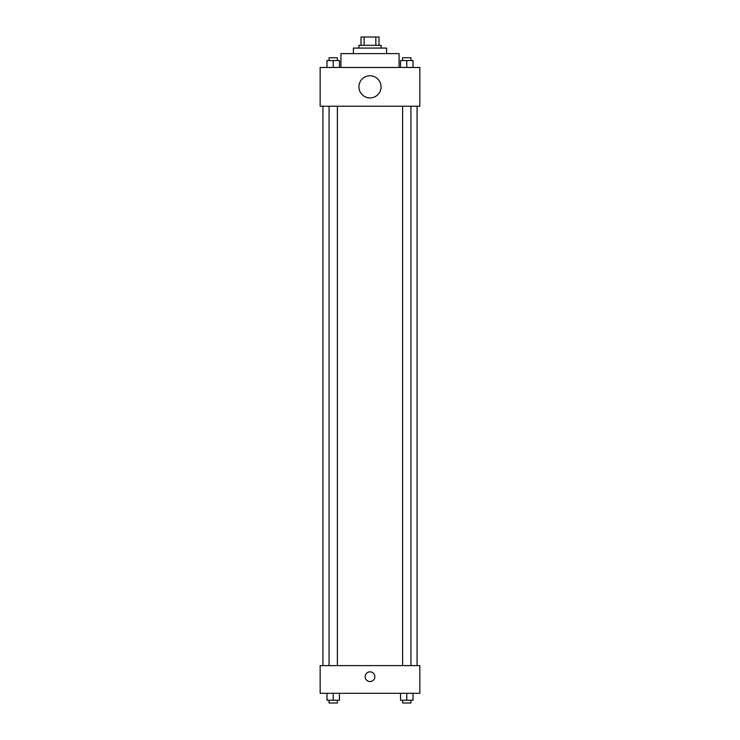 <?xml version="1.0" encoding="UTF-8"?>
<svg xmlns="http://www.w3.org/2000/svg" width="740" height="740" viewBox="0 0 740 740"><rect width="100%" height="100%" fill="white"/><g stroke="black" fill="none" stroke-linecap="round" stroke-linejoin="round"><path stroke-width="1.11" d="M364.173 45.306L364.173 37L361 37L361 45.306L361 37M364.173 37L379 37L379 45.306M375.828 45.306L375.828 37M358.918 48.081L358.918 45.306L381.082 45.306L381.082 48.081M353.387 53.613L353.387 48.081L386.613 48.081L386.613 53.613M340.927 67.46L340.927 53.613L399.073 53.613L399.073 67.46M320.152 67.46L419.848 67.46L419.848 106.227L320.152 106.227L320.152 67.46M370 97.921A11.082 11.082 0 0 1 360.408 81.308A11.082 11.082 0 0 1 379.592 81.308A11.082 11.082 0 0 1 370 97.921M320.152 665.612L419.848 665.612L419.848 693.306L320.152 693.306L320.152 665.612M370 681.54A4.847 4.847 0 0 1 365.8 674.27A4.847 4.847 0 0 1 374.2 674.27A4.847 4.847 0 0 1 370 681.54M400.543 693.306L400.543 700.234L413.003 700.234L413.003 693.306L413.003 700.234M406.778 700.234L406.778 693.306M410.931 700.234L410.931 703L402.625 703L402.625 700.234M326.997 693.306L326.997 700.234L339.457 700.234L339.457 693.306L339.457 700.234M333.222 700.234L333.222 693.306M337.375 700.234L337.375 703L329.069 703L329.069 700.234M400.543 67.46L400.543 60.541L413.003 60.541L413.003 67.46L413.003 60.541M406.778 67.46L406.778 60.541M410.931 60.541L410.931 57.766L402.625 57.766L402.625 60.541M326.997 67.46L326.997 60.541L339.457 60.541L339.457 67.46L339.457 60.541M333.222 67.46L333.222 60.541M337.375 60.541L337.375 57.766L329.069 57.766L329.069 60.541M417.073 665.612L417.073 106.227M322.927 665.612L322.927 106.227M402.625 106.227L402.625 665.612M410.931 106.227L410.931 665.612M337.375 665.612L337.375 106.227M329.069 665.612L329.069 106.227"/></g></svg>
